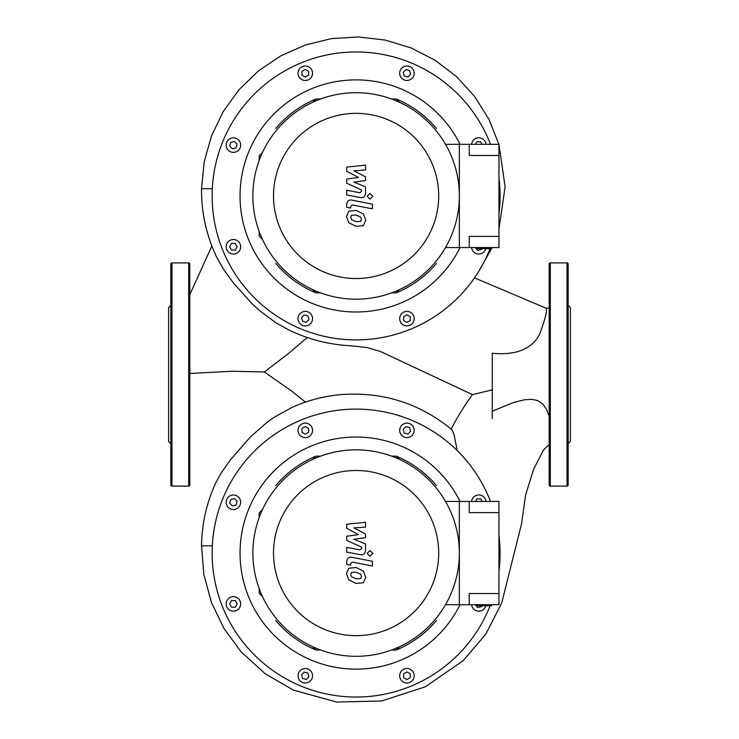 <?xml version="1.0" encoding="UTF-8"?>
<svg xmlns="http://www.w3.org/2000/svg" width="739" height="739" viewBox="0 0 739 739"><rect width="100%" height="100%" fill="white"/><g stroke="black" fill="none" stroke-linecap="round" stroke-linejoin="round"><path stroke-width="1.11" d="M490.068 248.673A143.966 143.966 0 0 1 212.139 195.946A143.966 143.966 0 0 1 490.502 144.327M498.964 178.053A143.966 143.966 0 0 1 498.964 213.83M460.064 247.556A116.069 116.069 0 0 1 267.195 270.548A116.069 116.069 0 0 1 281.504 107.026A116.069 116.069 0 0 1 460.064 144.327M298.029 73.244A7.251 7.251 0 0 1 305.281 65.983A7.251 7.251 0 0 1 312.542 73.244A7.251 7.251 0 0 1 305.281 80.496A7.251 7.251 0 0 1 298.029 73.244M228.277 150.248A7.251 7.251 0 0 1 228.277 139.985A7.251 7.251 0 0 1 238.54 139.985A7.251 7.251 0 0 1 238.54 150.248A7.251 7.251 0 0 1 228.277 150.248M233.404 254.022A7.251 7.251 0 0 1 226.152 246.761A7.251 7.251 0 0 1 233.404 239.51A7.251 7.251 0 0 1 240.665 246.761A7.251 7.251 0 0 1 233.404 254.022M310.417 323.774A7.251 7.251 0 0 1 300.154 323.774A7.251 7.251 0 0 1 300.154 313.512A7.251 7.251 0 0 1 310.417 313.512A7.251 7.251 0 0 1 310.417 323.774M414.182 318.638A7.251 7.251 0 0 1 406.93 325.899A7.251 7.251 0 0 1 399.679 318.638A7.251 7.251 0 0 1 406.93 311.387A7.251 7.251 0 0 1 414.182 318.638M485.809 248.673A7.251 7.251 0 0 1 471.593 247.556M471.593 144.327A7.251 7.251 0 0 1 486.022 144.327M401.804 68.108A7.251 7.251 0 0 1 412.057 68.108A7.251 7.251 0 0 1 412.057 78.371A7.251 7.251 0 0 1 401.804 78.371A7.251 7.251 0 0 1 401.804 68.108M312.708 102.278L315.959 99.017L320.569 99.017M391.652 99.017L396.252 99.017L399.513 102.278M399.513 289.605L396.252 292.866L391.652 292.866M320.569 292.866L315.959 292.866L312.708 289.605M262.437 239.344L259.186 236.092L259.186 231.483M259.186 160.4L259.186 155.79L262.437 152.539M405.942 69.558L409.628 70.547L410.616 74.233L407.919 76.93L404.233 75.941L403.245 72.256L405.942 69.558M475.445 144.327L476.895 141.814L480.719 141.814L482.17 144.327M481.717 248.673L481.505 249.468L477.819 250.456L475.177 247.556M410.237 320.55L406.93 322.453L403.623 320.55L403.623 316.735L406.93 314.823L410.237 316.735L410.237 320.55M306.269 322.324L302.584 321.336L301.595 317.65L304.292 314.953L307.978 315.941L308.967 319.627L306.269 322.324M231.501 250.068L229.589 246.761L231.501 243.464L235.316 243.464L237.228 246.761L235.316 250.068L231.501 250.068M229.718 146.11L230.707 142.415L234.392 141.426L237.099 144.133L236.11 147.818L232.415 148.807L229.718 146.11M301.974 71.332L305.281 69.429L308.588 71.332L308.588 75.147L305.281 77.059L301.974 75.147L301.974 71.332M275.739 263.37A104.91 104.91 0 0 0 315.959 292.866M396.252 292.866A104.91 104.91 0 0 0 436.472 263.37M436.472 128.512A104.91 104.91 0 0 0 396.252 99.017M315.959 99.017A104.91 104.91 0 0 0 275.739 128.512M189.821 373.472L231.778 371.255L264.34 371.948L288.108 353.824L307.212 337.557M289.448 330.296L275.933 322.767L259.962 310.943L252.017 303.711L233.422 282.982L224.194 270.243L216.998 257.883M549.179 444.508L543.47 450.033L533.567 469.33L525.614 494.908L521.586 523.692L501.689 603.024L485.819 634.182L463.057 660.768L425.313 686.817L381.684 700.969L336.688 702.05L293.309 690.06L265.079 673.672L240.979 651.659L223.926 628.399L211.428 602.405L203.872 574.572L201.535 545.816C201.839 523.739 206.615 502.668 215.871 482.613L221.321 472.803L230.208 460.092L250.503 436.823L267.121 422.274L274.114 417.313L292.145 407.328C308.422 400.067 325.446 395.762 343.219 394.432C384.058 391.993 420.297 403.743 451.926 429.682L454.069 434.615L457.238 450.605M305.466 402.099L291.258 390.783L264.34 371.948M453.995 423.733L451.206 429.082L453.995 423.733C460.554 412.039 466.715 402.321 472.48 394.598L492.266 389.878M549.179 416.094L546.306 408.981L542.611 403.863L537.659 400.566L531.969 399.356L524.598 399.771L513.836 402.376L492.266 411.207L492.266 353.27C515.508 355.487 531.212 349.344 539.378 334.85C545.179 319.322 547.414 310.435 546.084 308.172L474.484 277.882M492.266 411.207L492.266 418.486M549.179 308.163L546.056 308.163M490.068 605.804A143.966 143.966 0 0 1 212.139 553.077A143.966 143.966 0 0 1 490.502 501.458M498.964 535.184A143.966 143.966 0 0 1 498.964 570.97M460.064 604.696A116.069 116.069 0 0 1 267.195 627.679A116.069 116.069 0 0 1 281.504 464.166A116.069 116.069 0 0 1 460.064 501.458M298.029 430.375A7.251 7.251 0 0 1 305.281 423.124A7.251 7.251 0 0 1 312.542 430.375A7.251 7.251 0 0 1 305.281 437.627A7.251 7.251 0 0 1 298.029 430.375M228.277 507.379A7.251 7.251 0 0 1 228.277 497.125A7.251 7.251 0 0 1 238.54 497.125A7.251 7.251 0 0 1 238.54 507.379A7.251 7.251 0 0 1 228.277 507.379M233.404 611.153A7.251 7.251 0 0 1 226.152 603.902A7.251 7.251 0 0 1 233.404 596.641A7.251 7.251 0 0 1 240.665 603.902A7.251 7.251 0 0 1 233.404 611.153M310.417 680.905A7.251 7.251 0 0 1 300.154 680.905A7.251 7.251 0 0 1 300.154 670.642A7.251 7.251 0 0 1 310.417 670.642A7.251 7.251 0 0 1 310.417 680.905M414.182 675.779A7.251 7.251 0 0 1 406.93 683.03A7.251 7.251 0 0 1 399.679 675.779A7.251 7.251 0 0 1 406.93 668.518A7.251 7.251 0 0 1 414.182 675.779M485.809 605.804A7.251 7.251 0 0 1 471.593 604.696M471.593 501.458A7.251 7.251 0 0 1 486.022 501.458M401.804 425.248A7.251 7.251 0 0 1 412.057 425.248A7.251 7.251 0 0 1 412.057 435.502A7.251 7.251 0 0 1 401.804 435.502A7.251 7.251 0 0 1 401.804 425.248M312.708 459.409L315.959 456.157L320.569 456.157M391.652 456.157L396.252 456.157L399.513 459.409M399.513 646.745L396.252 649.997L391.652 649.997M320.569 649.997L315.959 649.997L312.708 646.745M262.437 596.475L259.186 593.223L259.186 588.614M259.186 517.531L259.186 512.931L262.437 509.67M405.942 426.689L409.628 427.678L410.616 431.364L407.919 434.061L404.233 433.072L403.245 429.387L405.942 426.689M475.445 501.458L476.895 498.945L480.719 498.945L482.17 501.458M481.717 605.804L481.505 606.599L477.819 607.587L475.177 604.696M410.237 677.681L406.93 679.594L403.623 677.681L403.623 673.866L406.93 671.954L410.237 673.866L410.237 677.681M306.269 679.464L302.584 678.476L301.595 674.79L304.292 672.084L307.978 673.072L308.967 676.767L306.269 679.464M231.501 607.209L229.589 603.902L231.501 600.595L235.316 600.595L237.228 603.902L235.316 607.209L231.501 607.209M229.718 503.241L230.707 499.555L234.392 498.566L237.099 501.264L236.11 504.949L232.415 505.938L229.718 503.241M301.974 428.463L305.281 426.56L308.588 428.463L308.588 432.287L305.281 434.19L301.974 432.287L301.974 428.463M275.739 620.511A104.91 104.91 0 0 0 315.959 649.997M396.252 649.997A104.91 104.91 0 0 0 436.472 620.511M436.472 485.643A104.91 104.91 0 0 0 396.252 456.157M315.959 456.157A104.91 104.91 0 0 0 275.739 485.643M188.704 486.114A1.118 1.118 0 0 0 189.821 484.996L189.821 264.017A1.118 1.118 0 0 0 188.704 262.908L188.704 486.114L171.956 486.114A1.118 1.118 0 0 1 170.848 484.996L170.848 264.017A1.118 1.118 0 0 1 171.956 262.908L188.704 262.908M170.848 443.705L168.612 441.469L168.612 307.544L170.848 305.318M549.179 264.017A1.118 1.118 0 0 1 550.296 262.908L550.296 486.114A1.118 1.118 0 0 1 549.179 484.996L549.179 264.017M568.152 305.318L570.388 307.544L570.388 441.469L568.152 443.705L568.152 484.996A1.118 1.118 0 0 1 567.044 486.114L567.044 262.908A1.118 1.118 0 0 1 568.152 264.017L568.152 329.742M568.152 484.996L568.152 264.017M568.152 443.705L568.152 350.942M356.106 449.839A103.238 103.238 0 0 0 252.877 553.077A103.238 103.238 0 0 0 356.106 656.306A103.238 103.238 0 0 0 459.344 553.077A103.238 103.238 0 0 0 356.106 449.839M356.106 470.484A82.583 82.583 0 0 1 438.698 553.077A82.583 82.583 0 0 1 356.106 635.66A82.583 82.583 0 0 1 273.522 553.077A82.583 82.583 0 0 1 356.106 470.484M445.506 604.696L459.344 604.696L459.344 501.458L459.344 604.696L469.247 604.696L469.247 593.528L498.964 593.528L498.964 604.696L469.247 604.696M445.506 501.458L498.964 501.458L498.964 512.617L469.247 512.617L469.247 501.458M356.106 92.708A103.238 103.238 0 0 0 252.877 195.946A103.238 103.238 0 0 0 356.106 299.175A103.238 103.238 0 0 0 459.344 195.946A103.238 103.238 0 0 0 356.106 92.708M356.106 113.353A82.583 82.583 0 0 1 438.698 195.946A82.583 82.583 0 0 1 356.106 278.529A82.583 82.583 0 0 1 273.522 195.946A82.583 82.583 0 0 1 356.106 113.353M445.506 247.556L459.344 247.556L459.344 144.327L459.344 247.556L469.247 247.556L469.247 236.397L498.964 236.397L498.964 247.556L469.247 247.556M445.506 144.327L498.964 144.327L498.964 155.486L469.247 155.486L469.247 144.327M361.51 576.522L360.678 578.563L356.124 578.766L351.533 576.789L350.702 574.425L351.533 572.411L356.124 572.217L360.678 574.194L361.51 576.522M356.124 567.524L363.431 571.071L365.74 577.344L363.431 582.748L356.124 583.459L348.79 579.903L346.471 573.603L348.79 568.226L356.124 567.524M352.078 557.326L372.428 561.28L372.428 565.982L352.364 562.083L350.665 563.414L350.665 565.215L346.693 564.448L346.693 561.769C347.145 558.093 348.947 556.615 352.078 557.326M369.98 556.245L367.126 553.391L369.98 550.546L372.835 553.391L369.98 556.245M358.507 534.593L346.693 528.357L346.693 524.256L365.528 522.27L365.528 527.119L353.889 527.886L365.528 533.983L365.528 537.65L353.889 539.258L365.528 543.959L365.537 550.186C365.094 553.862 363.302 555.359 360.17 554.656L346.683 552.07L346.683 547.377L359.856 549.908L361.556 548.569L361.556 547.1L346.693 540.338L346.693 536.237L358.507 534.593M361.51 219.391L360.678 221.432L356.124 221.626L351.533 219.649L350.702 217.284L351.533 215.28L356.124 215.086L360.678 217.054L361.51 219.391M356.124 210.393L363.431 213.94L365.74 220.204L363.431 225.617L356.124 226.328L348.79 222.772L346.471 216.462L348.79 211.095L356.124 210.393M352.078 200.195L372.428 204.149L372.428 208.841L352.364 204.943L350.665 206.273L350.665 208.084L346.693 207.308L346.693 204.638C347.145 200.962 348.947 199.484 352.078 200.195M369.98 199.114L367.126 196.26L369.98 193.415L372.835 196.26L369.98 199.114M358.507 177.462L346.693 171.226L346.693 167.116L365.528 165.139L365.528 169.979L353.889 170.755L365.528 176.843L365.528 180.519L353.889 182.127L365.528 186.828L365.537 193.055C365.094 196.731 363.302 198.218 360.17 197.525L346.683 194.939L346.683 190.237L359.856 192.768L361.556 191.429L361.556 189.969L346.693 183.207L346.693 179.106L358.507 177.462M491.638 247.556L491.638 248.673L476.572 248.673L476.572 247.556M498.964 236.397L498.964 155.486M491.638 604.696L491.638 605.804L476.572 605.804L476.572 604.696M498.964 593.528L498.964 512.617M211.862 246.032L189.821 294.63L211.853 246.013M217.063 258.013C206.523 236.11 201.341 212.998 201.535 188.685L212.324 188.685M201.535 545.816L212.324 545.816M171.956 486.114L171.956 262.908M288.7 329.936C308.625 339.524 329.64 344.827 351.736 345.843L367.015 347.542L380.446 351.496L472.517 394.635M201.535 188.685L204.195 161.859L211.493 135.902L223.196 111.617L238.974 89.752L258.327 70.99L280.681 55.915L305.336 45.005L331.525 38.613L358.433 36.95L385.213 40.072L411.013 47.887L435.012 60.173L456.443 76.523L474.614 96.439L488.932 119.284L498.917 144.327M498.964 144.484L505.106 186.838L498.964 229.192M492.156 247.556L478.826 271.222M567.044 262.908L550.296 262.908M567.044 486.114L550.296 486.114"/></g></svg>
